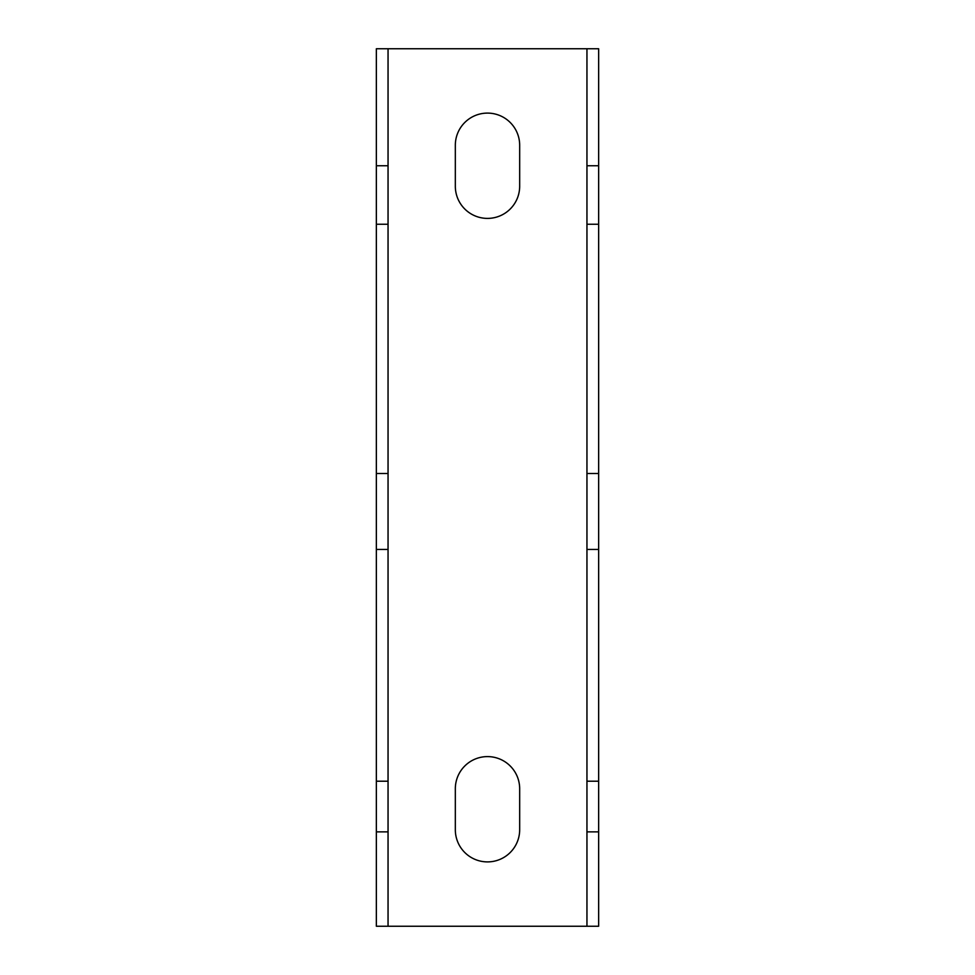 <?xml version="1.0" encoding="UTF-8"?>
<svg xmlns="http://www.w3.org/2000/svg" width="975" height="975" viewBox="0 0 975 975"><rect width="100%" height="100%" fill="white"/><g stroke="black" fill="none" stroke-linecap="round" stroke-linejoin="round"><path stroke-width="1.46" d="M598.65 831.87L598.65 48.75L586.95 48.75L586.95 926.25L598.65 926.25L598.65 831.87L586.95 831.87M376.35 165.75L376.35 48.75L388.05 48.75L388.05 926.25L376.35 926.25L376.35 165.75L388.05 165.75M586.95 48.75L388.05 48.75M586.95 926.25L388.05 926.25M455.325 788.775A32.175 32.175 0 0 1 487.5 756.6A32.175 32.175 0 0 1 519.675 788.775L519.675 829.725A32.175 32.175 0 0 1 487.5 861.9A32.175 32.175 0 0 1 455.325 829.725L455.325 788.775M519.675 186.225A32.175 32.175 0 0 1 487.5 218.4A32.175 32.175 0 0 1 455.325 186.225L455.325 145.275A32.175 32.175 0 0 1 487.5 113.1A32.175 32.175 0 0 1 519.675 145.275L519.675 186.225M598.65 224.25L586.95 224.25M388.05 224.25L376.35 224.25M598.65 165.75L586.95 165.75M388.05 831.87L376.35 831.87M598.65 781.207L586.95 781.207M388.05 781.207L376.35 781.207M598.65 549.437L586.95 549.437M388.05 549.437L376.35 549.437M598.65 473.509L586.95 473.509M388.05 473.509L376.35 473.509"/></g></svg>
